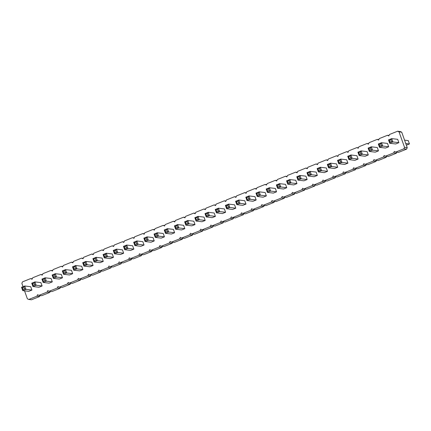<?xml version="1.0" encoding="UTF-8"?>
<svg xmlns="http://www.w3.org/2000/svg" width="431" height="431" viewBox="0 0 431 431"><rect width="100%" height="100%" fill="white"/><g stroke="black" fill="none" stroke-linecap="round" stroke-linejoin="round"><path stroke-width="0.65" d="M23.053 286.674L21.868 283.339L22.509 281.869L30.66 278.593L32.26 278.787M30.66 278.593L32.061 279.245L32.702 277.774L40.853 274.499L42.254 275.15L42.895 273.68L51.047 270.404L52.447 271.061L53.088 269.585L61.24 266.31L62.64 266.967L63.282 265.491L71.433 262.215L72.834 262.872L73.475 261.396L81.626 258.121L83.027 258.778L83.668 257.307L91.819 254.031L93.22 254.683L93.861 253.212L102.012 249.937L103.413 250.589L104.054 249.118L112.205 245.842L113.606 246.494L114.247 245.023L122.399 241.748L123.799 242.4L124.44 240.929L132.597 237.653L133.993 238.311L134.634 236.834L142.79 233.559L144.186 234.216L144.827 232.74L152.983 229.464L154.379 230.122L155.02 228.645L163.177 225.375L164.572 226.027L165.213 224.556L173.37 221.281L174.765 221.933L175.406 220.462L183.563 217.186L184.958 217.838L185.599 216.367L193.756 213.092L195.151 213.744L195.793 212.273L203.949 208.997L205.345 209.649L205.986 208.178L214.142 204.903L215.538 205.56L216.179 204.084L224.335 200.808L225.731 201.466L226.372 199.989L234.529 196.714L235.924 197.371L236.565 195.895L244.722 192.625L246.117 193.277L246.758 191.806L254.915 188.53L256.31 189.182L256.951 187.711L265.108 184.436L266.503 185.088L267.145 183.617L275.301 180.341L276.697 180.993L277.338 179.522L285.494 176.247L286.89 176.899L287.531 175.428L295.688 172.152L297.083 172.809L297.724 171.333L305.881 168.058L307.281 168.715L307.917 167.239L316.074 163.963L317.475 164.62L318.11 163.144L326.267 159.874L327.668 160.526L328.303 159.055L336.46 155.78L337.861 156.431L338.502 154.961L346.653 151.685L348.054 152.337L348.695 150.866L356.846 147.591L358.247 148.242L358.888 146.772L367.04 143.496L368.44 144.148L369.081 142.677L377.233 139.402L378.633 140.059L379.275 138.583L387.426 135.307L388.827 135.964L389.468 134.488L397.619 131.213L399.02 131.87L404.526 147.332L403.885 148.808L395.728 152.078L394.333 151.426L393.692 152.897L385.535 156.173L384.14 155.521L383.498 156.992L375.342 160.267L373.946 159.615L373.305 161.086L365.149 164.362L363.753 163.71L363.112 165.181L354.955 168.456L353.56 167.799L352.919 169.275L344.762 172.551L343.367 171.894L342.726 173.37L334.569 176.645L333.174 175.988L332.533 177.464L324.376 180.74L322.981 180.083L322.34 181.559L314.183 184.829L312.787 184.177L312.146 185.648L303.99 188.923L302.594 188.272L301.953 189.742L293.797 193.018L292.401 192.366L291.76 193.837L283.603 197.112L282.203 196.461L281.567 197.931L273.41 201.207L272.009 200.55L271.374 202.026L263.217 205.301L261.816 204.644L261.181 206.12L253.024 209.396L251.623 208.739L250.987 210.215L242.831 213.49L241.43 212.833L240.789 214.309L232.638 217.58L231.237 216.928L230.596 218.398L222.444 221.674L221.044 221.022L220.403 222.493L212.251 225.769L210.851 225.117L210.209 226.587L202.058 229.863L200.657 229.211L200.016 230.682L191.865 233.958L190.464 233.3L189.823 234.776L181.672 238.052L180.271 237.395L179.63 238.871L171.479 242.147L170.078 241.489L169.437 242.965L161.286 246.241L159.885 245.584L159.244 247.06L151.092 250.33L149.692 249.678L149.051 251.149L140.899 254.425L139.499 253.773L138.857 255.244L130.706 258.519L129.305 257.867L128.664 259.338L120.513 262.614L119.112 261.962L118.471 263.433L110.32 266.708L108.919 266.051L108.278 267.527L100.121 270.803L98.726 270.145L98.085 271.622L89.928 274.897L88.533 274.24L87.892 275.716L79.735 278.992L78.34 278.334L77.699 279.811L69.542 283.081L68.146 282.429L67.505 283.9L59.349 287.175L57.953 286.523L57.312 287.994L49.156 291.27L47.76 290.618L47.119 292.089L38.962 295.364L37.567 294.712L36.926 296.183L28.769 299.459L27.374 298.802L24.54 290.844M256.17 199.989L252.959 201.282L246.995 200.56L247.227 199.37L248.832 198.723L250.206 199.273L256.17 199.989L254.98 196.644L249.016 195.922L245.805 197.209L246.995 200.56L250.206 199.273L249.016 195.922L248.24 197.048L246.634 197.694L247.227 199.37M245.977 204.084L242.766 205.377L236.802 204.655L237.034 203.464L238.639 202.818L240.013 203.367L245.977 204.084L244.786 200.733L238.822 200.016L235.612 201.304L236.802 204.655L240.013 203.367L238.822 200.016L238.047 201.142L236.441 201.789L237.034 203.464M235.784 208.178L232.573 209.471L226.609 208.749L226.841 207.559L226.248 205.883L225.418 205.398L226.609 208.749L229.82 207.462L235.784 208.178L234.593 204.827L228.624 204.111L225.418 205.398M225.591 212.273L222.38 213.56L216.416 212.844L216.648 211.653L218.253 211.007L219.627 211.556L225.591 212.273L224.4 208.922L218.431 208.205L215.225 209.493L216.416 212.844L219.627 211.556L218.431 208.205L217.66 209.331L216.055 209.978L216.648 211.653M184.818 228.651L181.607 229.938L175.643 229.217L175.875 228.026L175.277 226.35L174.447 225.871L175.643 229.217L178.854 227.929L184.818 228.651L183.622 225.3L177.658 224.578L174.447 225.871M195.011 224.556L193.815 221.205L187.851 220.483L189.047 223.834L195.011 224.556L191.8 225.844L185.836 225.127L186.068 223.931L187.674 223.29L189.047 223.834L185.836 225.127L184.64 221.776L185.47 222.256L186.068 223.931M205.204 220.462L204.008 217.111L198.044 216.389L199.241 219.74L205.204 220.462L201.994 221.749L196.03 221.033L196.261 219.837L197.867 219.196L199.241 219.74L196.03 221.033L194.834 217.682L195.669 218.161L196.261 219.837M215.398 216.367L212.187 217.655L206.223 216.938L206.454 215.742L208.06 215.101L209.434 215.645L215.398 216.367L214.202 213.016L208.238 212.3L205.032 213.587L206.223 216.938L209.434 215.645L208.238 212.3L207.467 213.426L205.862 214.067L206.454 215.742M174.625 232.74L173.429 229.394L167.465 228.672L168.661 232.023L174.625 232.74L171.414 234.033L165.45 233.311L165.682 232.12L167.287 231.474L168.661 232.023L165.45 233.311L164.254 229.96L165.084 230.445L165.682 232.12M93.08 265.491L89.869 266.784L83.905 266.062L84.137 264.871L83.539 263.196L82.709 262.711L83.905 266.062L87.116 264.774L93.08 265.491L91.884 262.145L85.92 261.423L82.709 262.711M103.273 261.401L100.062 262.689L94.098 261.967L94.33 260.777L95.935 260.13L97.309 260.68L103.273 261.401L102.077 258.05L96.113 257.329L92.902 258.622L94.098 261.967L97.309 260.68L96.113 257.329L95.337 258.455L93.732 259.101L94.33 260.777M123.659 253.212L120.448 254.5L114.484 253.784L114.716 252.588L116.322 251.946L117.695 252.491L123.659 253.212L122.463 249.861L116.499 249.14L113.288 250.433L114.484 253.784L117.695 252.491L116.499 249.14L115.724 250.271L114.118 250.912L114.716 252.588M113.466 257.307L110.255 258.595L104.291 257.878L104.523 256.682L106.128 256.041L107.502 256.585L113.466 257.307L112.27 253.956L106.306 253.234L103.095 254.527L104.291 257.878L107.502 256.585L106.306 253.234L105.53 254.365L103.925 255.007L104.523 256.682M164.432 236.834L163.236 233.483L157.272 232.767L158.468 236.118L164.432 236.834L161.221 238.127L155.257 237.406L155.489 236.215L157.094 235.568L158.468 236.118L155.257 237.406L154.061 234.055L154.891 234.539L155.489 236.215M154.239 240.929L151.028 242.222L145.064 241.5L145.295 240.309L146.901 239.663L148.275 240.212L154.239 240.929L153.043 237.578L147.079 236.861L143.868 238.149L145.064 241.5L148.275 240.212L147.079 236.861L146.303 237.987L144.697 238.634L145.295 240.309M133.852 249.118L130.641 250.406L124.678 249.689L124.909 248.493L126.515 247.852L127.888 248.396L133.852 249.118L132.656 245.767L126.692 245.05L123.481 246.338L124.678 249.689L127.888 248.396L126.692 245.05L125.917 246.176L124.311 246.818L124.909 248.493M144.046 245.023L140.835 246.311L134.871 245.595L135.102 244.404L134.504 242.728L133.675 242.244L134.871 245.595L138.082 244.307L144.046 245.023L142.85 241.672L136.886 240.956L133.675 242.244M266.363 195.9L265.173 192.549L259.209 191.827L260.399 195.178L266.363 195.9L263.152 197.188L257.188 196.466L257.42 195.275L259.026 194.629L260.399 195.178L257.188 196.466L255.998 193.12L256.828 193.6L257.42 195.275M31.916 290.058L30.725 286.707L24.761 285.985L25.952 289.336L31.916 290.058L28.71 291.345L22.741 290.629L22.978 289.433L24.583 288.792L25.952 289.336L22.741 290.629L21.55 287.278L22.38 287.757L22.978 289.433M42.109 285.963L38.903 287.251L32.934 286.534L33.171 285.338L32.573 283.663L31.743 283.183L32.934 286.534L36.145 285.241L42.109 285.963L40.918 282.612L34.954 281.89L31.743 283.183M52.302 281.869L49.096 283.156L43.132 282.44L43.364 281.244L44.969 280.603L46.338 281.147L52.302 281.869L51.111 278.518L45.147 277.801L41.936 279.089L43.132 282.44L46.338 281.147L45.147 277.801L44.371 278.927L42.766 279.568L43.364 281.244M82.887 269.585L79.676 270.878L73.712 270.156L73.943 268.966L73.345 267.29L72.516 266.805L73.712 270.156L76.923 268.869L82.887 269.585L81.691 266.234L75.727 265.518L72.516 266.805M72.694 273.68L69.483 274.973L63.519 274.251L63.75 273.06L63.152 271.385L62.323 270.9L63.519 274.251L66.724 272.963L72.694 273.68L71.498 270.329L65.534 269.612L62.323 270.9M62.5 277.774L59.289 279.062L53.325 278.345L53.557 277.155L55.163 276.508L56.531 277.058L62.5 277.774L61.304 274.423L55.34 273.707L52.129 274.994L53.325 278.345L56.531 277.058L55.34 273.707L54.565 274.833L52.959 275.479L53.557 277.155M286.75 187.711L283.539 188.999L277.575 188.282L277.806 187.086L279.412 186.445L280.786 186.989L286.75 187.711L285.559 184.36L279.595 183.638L276.384 184.931L277.575 188.282L280.786 186.989L279.595 183.638L278.819 184.77L277.214 185.411L277.806 187.086M276.557 191.806L273.346 193.093L267.382 192.377L267.613 191.181L267.021 189.505L266.191 189.026L267.382 192.377L270.593 191.084L276.557 191.806L275.366 188.455L269.402 187.733L266.191 189.026M317.329 175.428L316.138 172.077L310.175 171.36L311.365 174.711L317.329 175.428L314.118 176.721L308.154 175.999L308.391 174.808L309.997 174.162L311.365 174.711L308.154 175.999L306.964 172.648L307.793 173.133L308.391 174.808M296.943 183.617L293.732 184.904L287.768 184.188L288.005 182.992L289.605 182.351L290.979 182.895L296.943 183.617L295.752 180.266L289.788 179.549L286.577 180.837L287.768 184.188L290.979 182.895L289.788 179.549L289.012 180.675L287.407 181.316L288.005 182.992M307.136 179.522L303.925 180.81L297.961 180.093L298.198 178.903L297.6 177.227L296.77 176.742L297.961 180.093L301.172 178.806L307.136 179.522L305.945 176.171L299.981 175.455L296.77 176.742M337.715 167.239L336.525 163.893L330.561 163.171L331.751 166.522L337.715 167.239L334.504 168.532L328.541 167.81L328.778 166.619L330.383 165.973L331.751 166.522L328.541 167.81L327.35 164.459L328.18 164.944L328.778 166.619M327.522 171.333L324.311 172.626L318.347 171.904L318.584 170.714L320.19 170.067L321.558 170.617L327.522 171.333L326.332 167.982L320.368 167.266L317.157 168.553L318.347 171.904L321.558 170.617L320.368 167.266L319.592 168.392L317.986 169.038L318.584 170.714M368.295 154.961L365.084 156.248L359.12 155.532L359.357 154.336L360.962 153.695L362.331 154.239L368.295 154.961L367.104 151.61L361.14 150.888L357.929 152.181L359.12 155.532L362.331 154.239L361.14 150.888L360.364 152.019L358.759 152.66L359.357 154.336M358.102 159.055L354.891 160.343L348.927 159.626L349.164 158.43L350.769 157.789L352.138 158.333L358.102 159.055L356.911 155.704L350.947 154.982L347.736 156.275L348.927 159.626L352.138 158.333L350.947 154.982L350.171 156.114L348.566 156.755L349.164 158.43M347.909 163.15L344.698 164.437L338.734 163.715L338.971 162.525L340.576 161.878L341.945 162.428L347.909 163.15L346.718 159.799L340.754 159.077L337.543 160.37L338.734 163.715L341.945 162.428L340.754 159.077L339.978 160.203L338.373 160.849L338.971 162.525M388.681 146.772L387.491 143.421L381.527 142.704L382.717 146.055L388.681 146.772L385.476 148.059L379.506 147.343L379.743 146.152L381.349 145.506L382.717 146.055L379.506 147.343L378.316 143.992L379.145 144.477L379.743 146.152M378.488 150.866L375.282 152.154L369.313 151.437L369.55 150.241L371.156 149.6L372.524 150.144L378.488 150.866L377.297 147.515L371.333 146.799L368.122 148.086L369.313 151.437L372.524 150.144L371.333 146.799L370.558 147.925L368.952 148.566L369.55 150.241M398.874 142.677L395.669 143.97L389.705 143.248L389.936 142.058L391.542 141.411L392.91 141.961L398.874 142.677L397.684 139.326L391.72 138.61L388.509 139.897L389.705 143.248L392.91 141.961L391.72 138.61L390.944 139.736L389.338 140.382L389.936 142.058M397.619 131.213L400.329 131.541L401.73 132.198L407.236 147.661L406.595 149.131L398.443 152.407L395.728 152.078M396.843 152.213L396.401 153.226L388.25 156.501L385.535 156.173M386.65 156.308L386.208 157.32L378.052 160.596L375.342 160.267M376.457 160.402L376.015 161.415L367.858 164.69L365.149 164.362M366.264 164.497L365.822 165.509L357.665 168.785L354.955 168.456M356.071 168.591L355.629 169.604L347.472 172.879L344.762 172.551M345.877 172.686L345.436 173.693L337.279 176.969L334.569 176.645M335.684 176.78L335.243 177.787L327.086 181.063L324.376 180.74M325.491 180.869L325.049 181.882L316.893 185.158L314.183 184.829M315.298 184.964L314.856 185.976L306.7 189.252L303.99 188.923M305.1 189.058L304.663 190.071L296.506 193.347L293.797 193.018M294.906 193.153L294.47 194.165L286.313 197.441L283.603 197.112M284.713 197.247L284.277 198.26L276.12 201.536L273.41 201.207M274.52 201.342L274.084 202.355L265.927 205.625L263.217 205.301M264.327 205.436L263.891 206.444L255.734 209.719L253.024 209.396M254.134 209.531L253.697 210.538L245.541 213.814L242.831 213.49M243.941 213.62L243.504 214.633L235.348 217.908L232.638 217.58M233.747 217.714L233.311 218.727L225.154 222.003L222.444 221.674M223.554 221.809L223.118 222.822L214.961 226.097L212.251 225.769M213.361 225.903L212.925 226.916L204.768 230.192L202.058 229.863M203.168 229.998L202.732 231.011L194.575 234.286L191.865 233.958M192.975 234.092L192.538 235.105L184.382 238.375L181.672 238.052M182.782 238.187L182.345 239.194L174.189 242.47L171.479 242.147M172.589 242.281L172.147 243.289L163.995 246.564L161.286 246.241M162.395 246.37L161.954 247.383L153.802 250.659L151.092 250.33M152.202 250.465L151.76 251.478L143.609 254.753L140.899 254.425M142.009 254.559L141.567 255.572L133.416 258.848L130.706 258.519M131.816 258.654L131.374 259.667L123.223 262.942L120.513 262.614M121.623 262.748L121.181 263.761L113.03 267.037L110.32 266.708M111.43 266.843L110.988 267.856L102.837 271.126L100.121 270.803M101.237 270.937L100.795 271.945L92.643 275.22L89.928 274.897M91.043 275.032L90.602 276.039L82.45 279.315L79.735 278.992M80.85 279.121L80.408 280.134L72.257 283.409L69.542 283.081M70.657 283.215L70.215 284.228L62.064 287.504L59.349 287.175M60.464 287.31L60.022 288.323L51.871 291.598L49.156 291.27M50.271 291.404L49.829 292.417L41.678 295.693L38.962 295.364M40.078 295.499L39.636 296.512L31.479 299.787L28.769 299.459M36.926 296.183L39.636 296.512M40.853 274.499L42.453 274.692M47.119 292.089L49.829 292.417M51.047 270.404L52.647 270.598M57.312 287.994L60.022 288.323M61.24 266.31L62.84 266.503M67.505 283.9L70.215 284.228M71.433 262.215L73.033 262.409M77.699 279.811L80.408 280.134M81.626 258.121L83.226 258.314M87.892 275.716L90.602 276.039M91.819 254.031L93.419 254.22M98.085 271.622L100.795 271.945M102.012 249.937L103.612 250.131M108.278 267.527L110.988 267.856M112.205 245.842L113.806 246.036M118.471 263.433L121.181 263.761M122.399 241.748L123.999 241.942M128.664 259.338L131.374 259.667M132.597 237.653L134.192 237.847M138.857 255.244L141.567 255.572M142.79 233.559L144.385 233.753M149.051 251.149L151.76 251.478M152.983 229.464L154.578 229.658M159.244 247.06L161.954 247.383M163.177 225.375L164.771 225.564M169.437 242.965L172.147 243.289M173.37 221.281L174.964 221.469M179.63 238.871L182.345 239.194M183.563 217.186L185.158 217.38M189.823 234.776L192.538 235.105M193.756 213.092L195.351 213.286M200.016 230.682L202.732 231.011M203.949 208.997L205.544 209.191M210.209 226.587L212.925 226.916M214.142 204.903L215.742 205.097M220.403 222.493L223.118 222.822M224.335 200.808L225.936 201.002M230.596 218.398L233.311 218.727M234.529 196.714L236.129 196.908M240.789 214.309L243.504 214.633M244.722 192.625L246.322 192.813M250.987 210.215L253.697 210.538M254.915 188.53L256.515 188.719M261.181 206.12L263.891 206.444M265.108 184.436L266.708 184.63M271.374 202.026L274.084 202.355M275.301 180.341L276.901 180.535M281.567 197.931L284.277 198.26M285.494 176.247L287.094 176.441M291.76 193.837L294.47 194.165M295.688 172.152L297.288 172.346M301.953 189.742L304.663 190.071M305.881 168.058L307.481 168.252M312.146 185.648L314.856 185.976M316.074 163.963L317.674 164.157M322.34 181.559L325.049 181.882M326.267 159.874L327.867 160.063M332.533 177.464L335.243 177.787M336.46 155.78L338.06 155.968M342.726 173.37L345.436 173.693M346.653 151.685L348.253 151.879M352.919 169.275L355.629 169.604M356.846 147.591L358.447 147.785M363.112 165.181L365.822 165.509M367.04 143.496L368.64 143.69M373.305 161.086L376.015 161.415M377.233 139.402L378.833 139.596M383.498 156.992L386.208 157.32M387.426 135.307L389.026 135.501M393.692 152.897L396.401 153.226M399.02 131.87L401.73 132.198M403.885 148.808L406.595 149.131M404.526 147.332L407.236 147.661M226.248 205.883L227.854 205.237L228.624 204.111L229.82 207.462L228.446 206.912L226.841 207.559M175.277 226.35L176.882 225.704L177.658 224.578L178.854 227.929L177.48 227.379L175.875 228.026M187.674 223.29L187.076 221.615L187.851 220.483L184.64 221.776M197.867 219.196L197.269 217.52L198.044 216.389L194.834 217.682M167.287 231.474L166.689 229.798L167.465 228.672L164.254 229.96M83.539 263.196L85.144 262.549L85.92 261.423L87.116 264.774L85.742 264.225L84.137 264.871M157.094 235.568L156.496 233.893L157.272 232.767L154.061 234.055M134.504 242.728L136.11 242.082L136.886 240.956L138.082 244.307L136.708 243.757L135.102 244.404M259.026 194.629L258.433 192.953L259.209 191.827L255.998 193.12M24.583 288.792L23.985 287.116L24.761 285.985L21.55 287.278M32.573 283.663L34.178 283.022L34.954 281.89L36.145 285.241L34.776 284.697L33.171 285.338M73.345 267.29L74.951 266.644L75.727 265.518L76.923 268.869L75.549 268.319L73.943 268.966M63.152 271.385L64.758 270.738L65.534 269.612L66.724 272.963L65.356 272.414L63.75 273.06M267.021 189.505L268.626 188.864L269.402 187.733L270.593 191.084L269.219 190.54L267.613 191.181M309.997 174.162L309.399 172.486L310.175 171.36L306.964 172.648M297.6 177.227L299.206 176.581L299.981 175.455L301.172 178.806L299.804 178.256L298.198 178.903M330.383 165.973L329.785 164.297L330.561 163.171L327.35 164.459M381.349 145.506L380.751 143.83L381.527 142.704L378.316 143.992M405.76 143.507L409.45 143.954L406.358 145.193M404.564 140.156L408.259 140.603L409.45 143.954M245.805 197.209L246.634 197.694M248.24 197.048L248.832 198.723M235.612 201.304L236.441 201.789M238.047 201.142L238.639 202.818M227.854 205.237L228.446 206.912M215.225 209.493L216.055 209.978M217.66 209.331L218.253 211.007M176.882 225.704L177.48 227.379M187.076 221.615L185.47 222.256M197.269 217.52L195.669 218.161M205.032 213.587L205.862 214.067M207.467 213.426L208.06 215.101M166.689 229.798L165.084 230.445M85.144 262.549L85.742 264.225M92.902 258.622L93.732 259.101M95.337 258.455L95.935 260.13M113.288 250.433L114.118 250.912M115.724 250.271L116.322 251.946M103.095 254.527L103.925 255.007M105.53 254.365L106.128 256.041M156.496 233.893L154.891 234.539M143.868 238.149L144.697 238.634M146.303 237.987L146.901 239.663M123.481 246.338L124.311 246.818M125.917 246.176L126.515 247.852M136.11 242.082L136.708 243.757M258.433 192.953L256.828 193.6M23.985 287.116L22.38 287.757M34.178 283.022L34.776 284.697M41.936 279.089L42.766 279.568M44.371 278.927L44.969 280.603M74.951 266.644L75.549 268.319M64.758 270.738L65.356 272.414M52.129 274.994L52.959 275.479M54.565 274.833L55.163 276.508M276.384 184.931L277.214 185.411M278.819 184.77L279.412 186.445M268.626 188.864L269.219 190.54M309.399 172.486L307.793 173.133M286.577 180.837L287.407 181.316M289.012 180.675L289.605 182.351M299.206 176.581L299.804 178.256M329.785 164.297L328.18 164.944M317.157 168.553L317.986 169.038M319.592 168.392L320.19 170.067M357.929 152.181L358.759 152.66M360.364 152.019L360.962 153.695M347.736 156.275L348.566 156.755M350.171 156.114L350.769 157.789M337.543 160.37L338.373 160.849M339.978 160.203L340.576 161.878M380.751 143.83L379.145 144.477M368.122 148.086L368.952 148.566M370.558 147.925L371.156 149.6M388.509 139.897L389.338 140.382M390.944 139.736L391.542 141.411"/></g></svg>
